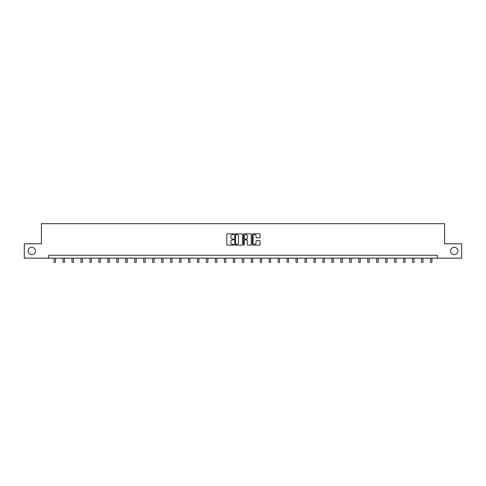<?xml version="1.0" encoding="UTF-8"?>
<svg xmlns="http://www.w3.org/2000/svg" width="486" height="486" viewBox="0 0 486 486"><rect width="100%" height="100%" fill="white"/><g stroke="black" fill="none" stroke-linecap="round" stroke-linejoin="round"><path stroke-width="0.73" d="M233.809 234.234A0.395 0.395 0 0 0 233.414 233.839L227.424 233.839A0.565 0.565 0 0 0 226.859 234.398L226.859 244.549A0.565 0.565 0 0 0 227.424 245.114L233.414 245.114A0.395 0.395 0 0 0 233.809 244.719A0.395 0.395 0 0 0 233.414 244.324L232.636 244.324A1.804 1.804 0 0 1 230.832 242.52L230.832 241.676A1.804 1.804 0 0 1 232.636 239.871L233.414 239.871A0.395 0.395 0 0 0 233.809 239.477A0.395 0.395 0 0 0 233.414 239.082L232.636 239.082A1.804 1.804 0 0 1 230.832 237.277L230.832 236.433A1.804 1.804 0 0 1 232.636 234.629L233.414 234.629A0.395 0.395 0 0 0 233.809 234.234M450.552 250.964A3.675 3.675 0 0 0 454.234 254.64A3.675 3.675 0 0 0 457.909 250.964A3.675 3.675 0 0 0 454.234 247.289A3.675 3.675 0 0 0 450.552 250.964M28.091 250.964A3.675 3.675 0 0 0 31.766 254.64A3.675 3.675 0 0 0 35.448 250.964A3.675 3.675 0 0 0 31.766 247.289A3.675 3.675 0 0 0 28.091 250.964M259.481 237.812A0.565 0.565 0 0 0 260.04 237.247L260.04 234.398A0.565 0.565 0 0 0 259.481 233.839L252.823 233.839A0.565 0.565 0 0 0 252.264 234.398L252.264 244.549A0.565 0.565 0 0 0 252.823 245.114L259.481 245.114A0.565 0.565 0 0 0 260.04 244.549L260.04 241.111A0.565 0.565 0 0 0 259.481 240.546L256.632 240.546A0.565 0.565 0 0 0 256.067 241.111L256.067 242.818A1.507 1.507 0 0 1 254.561 244.324A1.507 1.507 0 0 1 253.054 242.818L253.054 236.135A1.507 1.507 0 0 1 254.561 234.629A1.507 1.507 0 0 1 256.067 236.135L256.067 237.247A0.565 0.565 0 0 0 256.632 237.812L259.481 237.812M48.715 258.145L24.3 258.145L24.3 243.784L41.419 243.784L41.419 223.675L444.581 223.675L444.581 243.784L461.7 243.784L461.7 258.145L437.285 258.145L437.285 255.272L48.715 255.272L48.715 258.145L437.285 258.145M242.508 234.398A0.565 0.565 0 0 0 241.943 233.839L235.291 233.839A0.565 0.565 0 0 0 234.726 234.398L234.726 244.549A0.565 0.565 0 0 0 235.291 245.114L241.943 245.114A0.565 0.565 0 0 0 242.508 244.549L242.508 234.398M244.057 233.839L250.709 233.839A0.565 0.565 0 0 1 251.274 234.398L251.274 244.549A0.565 0.565 0 0 1 250.709 245.114L247.866 245.114A0.565 0.565 0 0 1 247.301 244.549L247.301 240.436A0.565 0.565 0 0 0 246.736 239.871L244.847 239.871A0.565 0.565 0 0 0 244.282 240.436L244.282 244.719A0.395 0.395 0 0 1 243.887 245.114A0.395 0.395 0 0 1 243.492 244.719L243.492 234.398A0.565 0.565 0 0 1 244.057 233.839M235.91 234.629A0.395 0.395 0 0 0 235.516 235.024L235.516 243.929A0.395 0.395 0 0 0 235.91 244.324L236.725 244.324A1.804 1.804 0 0 0 238.529 242.52L238.529 236.433A1.804 1.804 0 0 0 236.725 234.629L235.91 234.629M247.301 236.166A1.507 1.507 0 0 0 245.788 234.653A1.507 1.507 0 0 0 244.282 236.166L244.282 238.517A0.565 0.565 0 0 0 244.847 239.082L246.736 239.082A0.565 0.565 0 0 0 247.301 238.517L247.301 236.166M54.086 258.145L54.086 262.325L55.519 262.325L55.519 258.145M63.046 258.145L63.046 262.325L64.486 262.325L64.486 258.145M72.007 258.145L72.007 262.325L73.447 262.325L73.447 258.145M80.974 258.145L80.974 262.325L82.407 262.325L82.407 258.145M89.934 258.145L89.934 262.325L91.368 262.325L91.368 258.145M98.895 258.145L98.895 262.325L100.329 262.325L100.329 258.145M107.856 258.145L107.856 262.325L109.295 262.325L109.295 258.145M116.816 258.145L116.816 262.325L118.256 262.325L118.256 258.145M125.777 258.145L125.777 262.325L127.217 262.325L127.217 258.145M134.744 258.145L134.744 262.325L136.177 262.325L136.177 258.145M143.704 258.145L143.704 262.325L145.138 262.325L145.138 258.145M152.665 258.145L152.665 262.325L154.098 262.325L154.098 258.145M161.625 258.145L161.625 262.325L163.065 262.325L163.065 258.145M170.586 258.145L170.586 262.325L172.026 262.325L172.026 258.145M179.553 258.145L179.553 262.325L180.986 262.325L180.986 258.145M188.513 258.145L188.513 262.325L189.947 262.325L189.947 258.145M197.474 258.145L197.474 262.325L198.908 262.325L198.908 258.145M206.435 258.145L206.435 262.325L207.868 262.325L207.868 258.145M215.395 258.145L215.395 262.325L216.835 262.325L216.835 258.145M224.356 258.145L224.356 262.325L225.796 262.325L225.796 258.145M233.323 258.145L233.323 262.325L234.756 262.325L234.756 258.145M242.283 258.145L242.283 262.325L243.717 262.325L243.717 258.145M251.244 258.145L251.244 262.325L252.677 262.325L252.677 258.145M260.204 258.145L260.204 262.325L261.644 262.325L261.644 258.145M269.165 258.145L269.165 262.325L270.605 262.325L270.605 258.145M278.132 258.145L278.132 262.325L279.565 262.325L279.565 258.145M287.092 258.145L287.092 262.325L288.526 262.325L288.526 258.145M296.053 258.145L296.053 262.325L297.487 262.325L297.487 258.145M305.014 258.145L305.014 262.325L306.447 262.325L306.447 258.145M313.974 258.145L313.974 262.325L315.414 262.325L315.414 258.145M322.935 258.145L322.935 262.325L324.375 262.325L324.375 258.145M331.902 258.145L331.902 262.325L333.335 262.325L333.335 258.145M340.862 258.145L340.862 262.325L342.296 262.325L342.296 258.145M349.823 258.145L349.823 262.325L351.257 262.325L351.257 258.145M358.783 258.145L358.783 262.325L360.223 262.325L360.223 258.145M367.744 258.145L367.744 262.325L369.184 262.325L369.184 258.145M376.705 258.145L376.705 262.325L378.144 262.325L378.144 258.145M385.671 258.145L385.671 262.325L387.105 262.325L387.105 258.145M394.632 258.145L394.632 262.325L396.066 262.325L396.066 258.145M403.593 258.145L403.593 262.325L405.026 262.325L405.026 258.145M412.553 258.145L412.553 262.325L413.993 262.325L413.993 258.145M421.514 258.145L421.514 262.325L422.954 262.325L422.954 258.145M430.481 258.145L430.481 262.325L431.914 262.325L431.914 258.145"/></g></svg>
